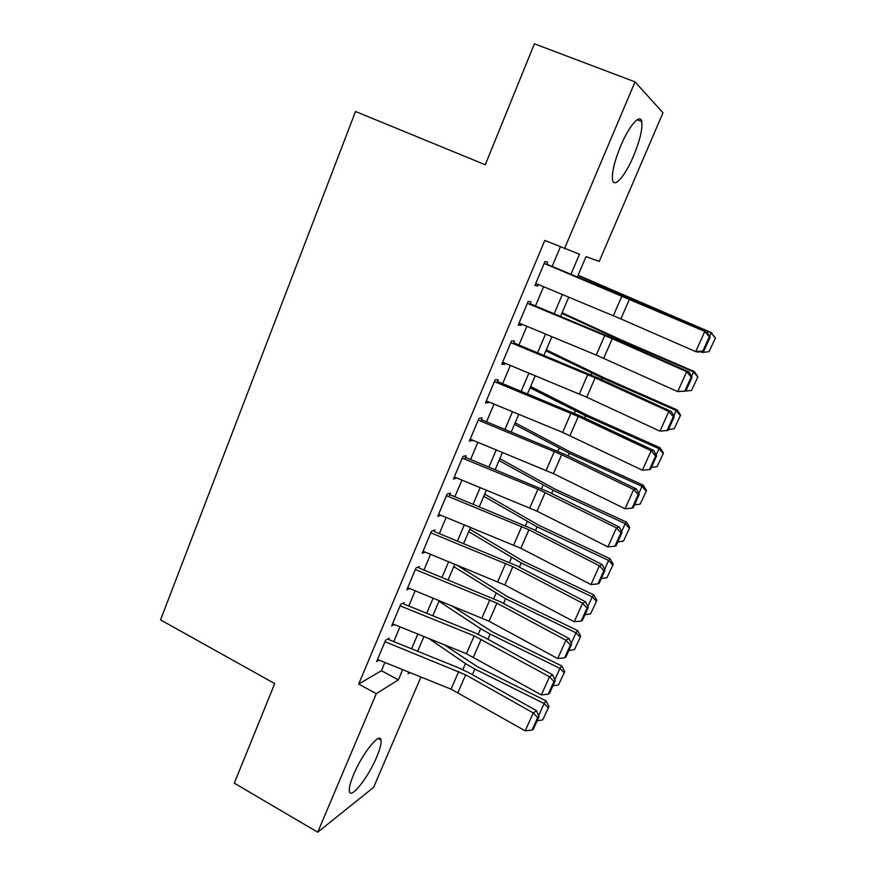 <?xml version="1.0" encoding="UTF-8"?>
<svg xmlns="http://www.w3.org/2000/svg" width="876" height="876" viewBox="0 0 876 876"><rect width="100%" height="100%" fill="white"/><g stroke="black" fill="none" stroke-linecap="round" stroke-linejoin="round"><path stroke-width="1.31" d="M353.718 774.351C362.489 753.108 380.315 731.164 381.049 740.154C381.487 743.472 380.009 749.155 376.614 757.214C368.194 777.603 350.389 800.171 349.371 791.17C348.933 787.951 350.378 782.345 353.718 774.351M620.745 145.788C629.165 125.607 640.279 113.048 641.747 121.556C642.677 128.969 639.929 140.499 633.479 156.169C625.278 175.737 614.196 188.69 612.598 180.073C611.623 172.988 614.339 161.567 620.745 145.788M420.94 677.006L373.603 787.36L317.703 832.2L234.297 783.166L274.714 683.587L160.538 619.88L355.525 111.493L485.282 164.776L534.393 43.8L635.034 81.873L662.979 112.796L599.228 261.42L586.055 256.613L577.372 276.947M389.294 638.243L385.615 640.192L376.636 661.544L379.144 660.132M404.318 602.578L400.737 604.276L391.649 625.88L394.288 624.533M419.516 566.498L416.023 567.944L406.825 589.8L409.65 588.519M434.89 530.002L431.485 531.195L422.188 553.293L425.221 552.121M448.917 496.703L450.439 493.089L447.132 494.009L437.726 516.369L441.033 515.307M464.74 459.144L466.174 455.739L462.966 456.385L453.45 479.019L456.812 477.978M480.76 421.137L482.096 417.951L478.986 418.323L469.35 441.219L472.722 440.19M496.955 382.67L498.203 379.724L495.192 379.801L485.446 402.971L488.512 402.719L488.83 401.964M513.358 343.753L514.497 341.038L511.606 340.819L501.74 364.263L504.696 364.306L505.134 363.266M529.947 304.366L530.987 301.881L528.206 301.366L518.22 325.095L521.067 325.434L521.625 324.12M570.966 274.276L579.496 254.215L544.784 240.429L358.7 684.068L381.432 670.72L384.914 662.464M393.729 641.604L399.971 626.822M408.753 606.006L415.191 590.774M423.951 570.002L430.587 554.3M439.336 533.583L446.169 517.409M454.885 496.747L461.926 480.081M470.62 459.484L477.869 442.303M486.541 421.772L494.009 404.088M502.649 383.622L510.336 365.423M518.942 345.013L526.859 326.288M535.444 305.954L543.58 286.682M552.132 266.413L560.333 246.988M546.744 264.497L547.686 262.263L545.003 261.442L534.897 285.456L537.645 286.091L538.324 284.492M317.703 832.2L376.286 693.683L398.361 679.864L402.708 669.647M358.7 684.068L376.286 693.683M564.472 248.74L635.034 81.873M411.578 648.82L417.852 634.06M426.7 613.288L433.171 598.067M441.997 577.339L448.665 561.658M457.469 540.985L464.335 524.833M473.117 504.204L480.201 487.56M488.95 467.007L496.243 449.859M504.97 429.36L512.482 411.709M521.176 391.276L528.907 373.11M537.579 352.732L545.529 334.041M554.169 313.739L562.359 294.5M408.774 672.089L408.03 673.819L410.001 672.593M568.754 297.161L560.552 316.389M551.891 336.68L543.919 355.36M535.236 375.716L527.483 393.882M518.767 414.304L511.245 431.945M502.495 452.432L495.192 469.558M486.421 490.111L479.325 506.744M470.532 527.352L463.634 543.503M454.819 564.166L448.14 579.835M439.292 600.553L432.81 615.762M423.94 636.534L417.655 651.273M381.432 670.72L398.361 679.864M535.094 284.985L537.645 286.091M518.548 324.306L521.067 325.434M502.2 363.168L504.696 364.306M486.038 401.558L488.512 402.719M470.073 439.511L472.525 440.683M454.283 477.015L456.714 478.197M544.171 263.424L704.797 331.435L632.231 299.899L546.854 264.224M703.8 351.177L697.986 352.075L695.719 351.626L704.797 331.435L709.275 336.877L702.913 350.991L703.8 351.177L710.14 337.096L709.275 336.877M535.751 283.419L620.854 318.93L695.719 351.626L702.913 350.991M710.14 337.096L706.998 332.037M709.023 351.67L715.462 337.961L709.023 351.67L702.366 352.459L700.548 351.681M709.648 336.307L711.202 332.869L577.974 275.546M715.21 337.983L711.202 332.869L715.462 337.961M578.105 275.25L711.881 332.847M702.366 352.459L702.88 351.32M527.396 303.293L612.247 338.673L686.696 371.698L689.029 371.982L615.072 339.209L530.199 303.775M685.82 391.046L677.728 391.638L686.696 371.698L691.164 377.041L684.879 390.992L685.82 391.046L692.084 377.151L691.164 377.041M519.074 323.058L596.238 355.087L677.728 391.638L684.879 390.992M692.084 377.151L689.029 371.982M510.807 342.691L595.176 377.808L668.815 411.457L671.268 411.457L598.122 378.049L513.73 342.855M668.059 430.445L659.957 431.156L668.815 411.457L673.283 416.724L667.074 430.499L668.059 430.445L674.246 416.713L673.283 416.724M502.594 362.215L586.723 397.2L659.957 431.156L667.074 430.499M674.246 416.713L671.268 411.457M494.425 381.629L578.313 416.483L651.153 450.746L653.715 450.439L581.357 416.439L497.459 381.476M486.311 400.923L562.633 432.394L642.404 470.204L651.153 450.746L655.609 455.925L649.477 469.536L650.507 469.361L656.628 455.794L655.609 455.925M656.628 455.794L653.715 450.439M642.404 470.204L649.477 469.536M478.241 420.097L561.658 454.699L633.698 489.553L636.381 488.961L564.801 454.37L481.384 419.648M470.215 439.161L553.402 473.631L625.059 508.781L633.698 489.553L638.155 494.655L632.1 508.102L633.173 507.806L639.217 494.403L638.155 494.655M639.217 494.403L636.381 488.961M625.059 508.781L632.1 508.102M691.503 390.455L697.92 376.79L691.503 390.455L684.671 391.2M691.602 376.341L693.595 371.928L618.872 339.614L561.823 313.389M697.614 376.932L693.595 371.928L694.405 371.599L697.92 376.79M562.096 312.765L620.241 339.538L694.405 371.599M673.775 415.881L676.195 410.515L602.13 377.939L545.857 350.805M680.225 415.421L676.195 410.515L677.137 409.902L680.586 415.158L674.192 428.791L680.586 415.158M546.263 349.863L603.619 377.567L677.137 409.902M674.192 428.791L668.465 429.536M656.168 454.951L659.004 448.665L585.573 415.804L530.079 387.794M663.044 453.461L659.004 448.665L660.077 447.756L663.46 453.089L657.077 466.667L663.46 453.089M530.615 386.535L587.172 415.158L660.077 447.756M657.077 466.667L651.372 467.445M638.768 493.549L642.02 486.355L569.214 453.242L514.475 424.367M646.061 491.053L642.02 486.355L643.203 485.173L646.521 490.571L640.17 504.105L646.521 490.571M515.143 422.801L570.922 452.323L643.203 485.173M640.17 504.105L634.476 504.904M462.243 458.115L537.941 489.18L616.463 527.899L619.244 527.024L548.431 491.874L465.485 457.371M454.315 476.96L537.032 511.179L607.911 546.898L616.463 527.899L620.909 532.915L614.919 546.208L616.047 545.803L622.015 532.553L620.909 532.915M622.015 532.553L619.244 527.024M607.911 546.898L614.919 546.208M621.577 531.688L625.223 523.607L553.041 490.242L499.035 460.535M629.275 528.206L625.223 523.607L626.537 522.151L629.789 527.615L623.449 541.116L629.789 527.615M499.835 458.663L554.858 489.06L626.537 522.151M623.449 541.116L617.788 541.937M446.431 495.685L528.918 529.783L599.425 565.787L602.316 564.648L532.258 528.929L449.782 494.655M438.591 514.311L520.848 548.288L590.982 584.555L599.425 565.787L603.871 570.725L597.947 583.854L599.118 583.35L605.02 570.254L603.871 570.725M605.02 570.254L602.316 564.648M590.982 584.555L597.947 583.854M604.593 569.378L608.623 560.432L537.043 526.826L483.782 496.298M612.685 564.932L608.623 560.432L610.046 558.713L613.244 564.232L606.926 577.689L613.244 564.232M484.702 494.141L538.981 525.37L610.046 558.713M606.926 577.689L601.275 578.543M430.806 532.827L512.832 566.684L582.584 603.225L585.595 601.812L516.271 565.557L434.255 531.513M423.053 551.234L504.85 584.96L574.24 621.774L582.584 603.225L587.029 608.097L581.182 621.062L582.387 620.449L588.223 607.517L587.029 608.097M588.223 607.517L585.595 601.812M574.24 621.774L581.182 621.062M587.807 606.619L592.22 596.83L521.242 562.983L468.693 531.666M596.293 601.243L592.22 596.83L593.753 594.859L596.895 600.443L590.588 613.857L596.895 600.443M469.733 529.213L523.279 561.275L593.753 594.859M590.588 613.857L584.96 614.733M415.355 569.531L496.922 603.148L565.951 640.225L569.061 638.549L500.459 601.779L418.903 567.955M407.701 587.73L489.049 621.226L557.705 658.555L565.951 640.225L570.385 645.01L564.604 657.832L565.852 657.12L571.623 644.331L570.385 645.01M571.623 644.331L569.061 638.549M557.705 658.555L564.604 657.832M571.218 643.422L576.003 632.811L505.605 598.735L453.757 566.652M580.076 637.137L576.003 632.811L577.645 630.589L580.722 636.228L574.448 649.598L580.722 636.228M456.265 564.757L507.751 596.786L577.645 630.589M574.448 649.598L568.831 650.507M400.08 605.82L474.19 635.856L549.504 676.787L552.712 674.859L484.833 637.575L474.376 632.614L403.726 603.969M392.514 623.811L466.426 653.726L541.357 694.909L549.504 676.787L553.939 681.506L548.223 694.175L549.515 693.354L555.209 680.718L553.939 681.506M555.209 680.718L552.712 674.859M541.357 694.909L548.223 694.175M554.815 679.809L559.961 668.388L490.155 634.093L480.639 628.694L438.996 601.243M564.045 672.615L559.961 668.388L561.724 665.913L564.735 671.618L558.483 684.944L564.735 671.618M451.151 605.371L492.4 631.892L561.724 665.913M558.483 684.944L552.887 685.875M384.991 641.692L465.671 674.827L533.254 712.922L536.561 710.754L469.383 672.976L459.013 667.994L388.725 639.579M377.501 659.475L451.03 689.149L525.206 730.836L533.254 712.922L537.678 717.575L532.039 730.102L533.364 729.182L538.992 716.688L537.678 717.575M538.992 716.688L536.561 710.754M525.206 730.836L532.039 730.102M538.609 715.758L544.116 703.559L474.88 669.056L465.463 663.57L428.857 638.516M548.201 707.698L544.116 703.559L545.978 700.844L548.934 706.603L542.693 719.886L548.934 706.603M444.187 644.725L477.212 666.614L545.978 700.844M542.693 719.886L537.119 720.849M621.971 295.88L613.342 315.732M629.515 299.066L620.854 318.93M604.768 335.464L596.238 355.087M612.247 338.673L603.684 358.306M587.763 374.589L579.332 393.97M595.176 377.808L586.723 397.2M570.955 413.242L562.633 432.394M578.313 416.483L569.958 435.646M554.355 451.436L546.131 470.368M561.658 454.699L553.402 473.631M618.412 340.687L618.872 339.614M607.966 336.121L608.47 334.971M601.418 379.56L602.13 377.939M591.081 374.939L591.837 373.187M584.62 417.972L585.573 415.804M574.382 413.297L575.401 410.954M568.031 455.936L569.214 453.242M557.892 451.206L559.151 448.293M537.941 489.18L529.816 507.894M545.19 492.465L537.032 511.179M551.628 493.451L553.041 490.242M541.587 488.666L543.087 485.205M521.724 526.498L513.686 544.992M528.918 529.783L520.848 548.288M535.422 530.538L537.043 526.826M525.469 525.699L527.21 521.691M505.693 563.377L497.754 581.653M512.832 566.684L504.85 584.96M519.402 567.199L521.242 562.983M509.536 562.304L511.507 557.76M489.848 599.83L481.997 617.898M496.922 603.148L489.049 621.226M503.558 603.433L505.605 598.735M493.79 598.494L495.991 593.424M474.19 635.856L466.426 653.726M481.209 639.195L473.412 657.066M487.899 639.261L490.155 634.093M478.219 634.268L480.639 628.694M458.706 671.487L451.03 689.149M465.671 674.827L457.962 692.5M472.416 674.673L474.88 669.056M462.824 669.636L465.463 663.57M381.049 740.154L378.169 738.545M641.747 121.556L637.115 119.76"/></g></svg>

